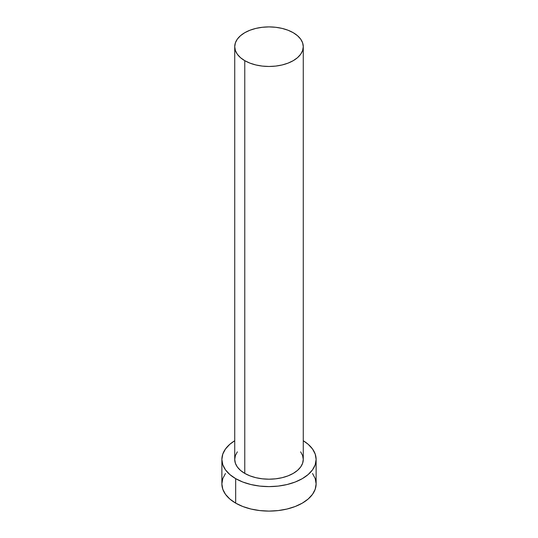 <?xml version="1.0" encoding="UTF-8"?>
<svg xmlns="http://www.w3.org/2000/svg" width="538" height="538" viewBox="0 0 538 538"><rect width="100%" height="100%" fill="white"/><g stroke="black" fill="none" stroke-linecap="round" stroke-linejoin="round"><path stroke-width="0.81" d="M234.729 46.685L235.388 50.545L237.339 54.257L240.506 57.68L244.77 60.673L249.962 63.134L255.886 64.963L262.315 66.093L269 66.47L275.685 66.093L282.114 64.963L288.038 63.134L293.23 60.673L297.494 57.68L300.661 54.257L302.612 50.545L303.271 46.685L302.612 42.825L300.661 39.113L297.494 35.696L293.23 32.697L288.038 30.236L282.114 28.406L275.685 27.283L269 26.9L262.315 27.283L255.886 28.406L249.962 30.236L244.77 32.697L240.506 35.696L237.339 39.113L235.388 42.825L234.729 46.685L234.729 459.412A34.271 19.785 0 0 0 244.77 473.4L244.77 60.673A34.271 19.785 180 0 1 234.729 46.685A34.271 19.785 180 0 1 255.886 28.406A34.271 19.785 180 0 1 293.23 32.697A34.271 19.785 180 0 1 303.271 46.685A34.271 19.785 180 0 1 282.114 64.963A34.271 19.785 180 0 1 244.77 60.673L244.77 473.4A34.271 19.785 0 0 0 282.114 477.69A34.271 19.785 0 0 0 303.271 459.412L302.612 463.272L300.661 466.984L297.494 470.4L293.23 473.4L288.038 475.861L282.114 477.69L275.685 478.813L269 479.197L262.315 478.813L255.886 477.69L249.962 475.861L244.77 473.4L240.506 470.4L237.339 466.984L235.388 463.272L234.729 459.412L235.388 455.551L237.339 451.839M225.469 473.487L222.786 478.585L221.878 483.897A47.122 27.203 0 0 0 235.678 503.131L235.678 478.645L242.82 482.035L250.97 484.543L259.807 486.096L269 486.614L278.193 486.096L287.03 484.543L295.18 482.035L302.322 478.645L308.18 474.523L312.531 469.822L315.214 464.718L316.122 459.412L315.214 454.106L312.531 449.001L308.18 444.294L303.271 440.736A47.122 27.203 180 0 1 316.122 459.412A47.122 27.203 180 0 1 287.03 484.543A47.122 27.203 180 0 1 235.678 478.645L235.678 503.131A47.122 27.203 0 0 0 287.03 509.029A47.122 27.203 0 0 0 316.122 483.897L315.214 478.585L312.531 473.487M235.678 478.645A47.122 27.203 180 0 1 221.878 459.412A47.122 27.203 180 0 1 234.729 440.736L229.82 444.294L225.469 449.001L222.786 454.106L221.878 459.412L222.786 464.718L225.469 469.822L229.82 474.523L235.678 478.645M300.661 451.839L302.612 455.551L303.271 459.412L303.271 46.685M221.878 459.412L221.878 483.897L222.786 489.203L225.469 494.308L229.82 499.008L235.678 503.131L242.82 506.514L250.97 509.029L259.807 510.575L269 511.1L278.193 510.575L287.03 509.029L295.18 506.514L302.322 503.131L308.18 499.008L312.531 494.308L315.214 489.203L316.122 483.897L316.122 459.412"/></g></svg>
